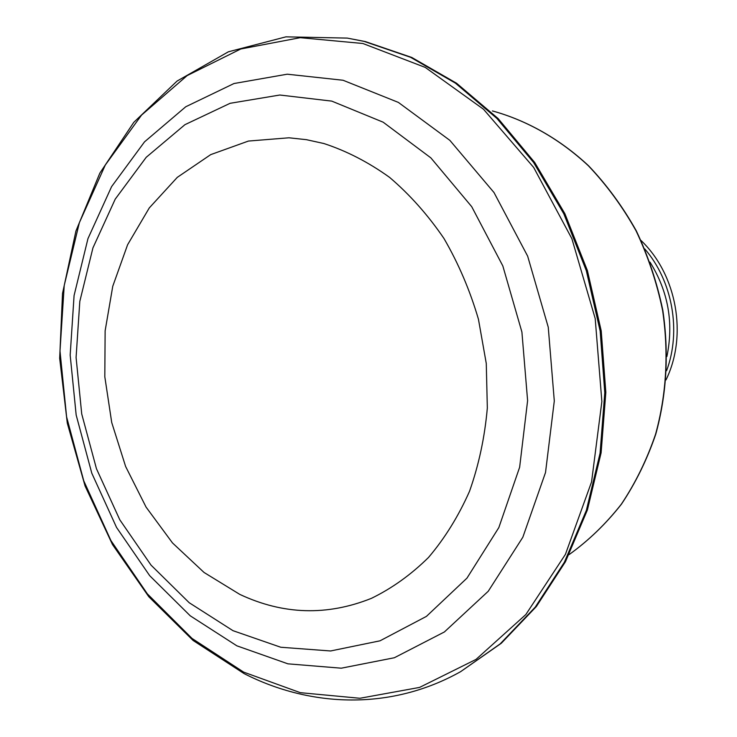 <?xml version="1.0" encoding="UTF-8"?>
<svg xmlns="http://www.w3.org/2000/svg" width="737" height="737" viewBox="0 0 737 737"><rect width="100%" height="100%" fill="white"/><g stroke="black" fill="none" stroke-linecap="round" stroke-linejoin="round"><path stroke-width="1.11" d="M649.997 262.114C668.229 291.327 673.867 322.797 666.893 356.524M331.779 101.116L383.166 122.195L430.869 157.884L471.717 206.682L502.827 265.946L521.907 332.037L527.609 400.633L519.64 467.23L498.838 527.572L466.963 578.14L426.428 616.381L380.025 640.812L330.581 650.974L280.779 647.252L232.984 630.679L189.197 602.719L151.039 565.132L119.809 519.815L96.464 468.75L81.724 413.954L76.086 357.473L79.808 301.405L92.936 247.89L115.239 199.11L146.212 157.303L184.941 124.673L230.091 103.309L279.82 95.018L331.779 101.116M323.875 143.522C346.62 150.965 368.518 162.251 389.569 177.368C409.781 194.577 427.921 214.955 443.978 238.502C458.525 263.56 470.013 290.489 478.451 319.278L486.273 363.47L487.332 407.985C484.743 437.299 478.801 465.075 469.515 491.303C458.469 516.213 444.816 538.259 428.538 557.43C411.053 574.676 392.001 588.319 371.384 598.361C327.062 616.077 283.183 614.75 239.755 594.372L204.057 572.474L172.495 542.939L146.083 507.13L125.622 466.484L111.72 422.513L104.811 376.764L105.133 330.812L112.761 286.26L127.593 244.758L149.289 207.917L177.285 177.359L210.718 154.623L248.433 141.062L288.95 137.791L306.389 139.671L323.875 143.522M365.349 41.576L411.808 57.468L456.608 83.272L498.12 118.565L534.721 162.499L564.911 213.748L587.398 270.553L601.217 330.858L605.832 392.379L601.116 452.804L587.417 509.903L565.472 561.695L536.343 606.551L501.317 643.244L460.653 671.647C391.458 710.45 311.217 707.76 244.085 673.6L193.131 640.49L148.828 596.758L112.485 544.542L85.068 485.969L67.297 423.167L59.679 358.293L62.516 293.492L75.939 231.003L99.827 173.149L133.793 122.333L177.064 81.07L228.378 51.802L285.928 36.85L347.265 38.094L365.349 41.576M460.653 671.647L500.193 643.871L535.246 607.131L564.395 562.22L586.366 510.363L600.075 453.181L604.782 392.674L600.167 331.06L586.32 270.672L563.805 213.776L533.588 162.462L496.941 118.464L455.383 83.115L410.546 57.283L364.05 41.373L347.265 38.094M362.853 43.492L425.249 67.417L483.527 109.269L533.662 167.419L571.884 238.696L595.201 318.559L601.862 401.554L591.553 481.934L565.417 554.371L525.849 614.529L476.038 659.403L419.546 687.418L359.905 698.271L300.346 692.679L243.643 672.116L192.062 638.463L147.363 593.875L110.928 540.58L83.76 480.837L66.606 416.893L59.992 351.005L64.22 285.477L79.375 222.657L105.308 165.014L141.541 115.11L187.17 75.579L240.75 48.992L300.226 37.679L362.853 43.492M644.792 248.94C672.522 281.046 681.458 330.959 666.589 370.693M569.13 554.583C588.412 540.737 605.814 523.952 621.319 504.219C635.487 482.993 646.911 459.648 655.589 434.176C666.515 394.286 668.855 353.005 662.591 310.351C656.824 282.566 647.97 256.034 636.031 230.773C622.498 206.618 606.597 184.932 588.329 165.714C559.613 138.952 526.734 120.398 492.417 110.937L492.519 110.955C526.927 120.435 559.871 139.035 588.605 165.807C606.883 185.033 622.783 206.719 636.307 230.856C648.238 256.098 657.082 282.603 662.839 310.36C669.085 352.977 666.736 394.221 655.801 434.093C647.104 459.556 635.653 482.91 621.457 504.154C605.915 523.906 588.467 540.718 569.121 554.592M343.037 80.25L398.367 102.406L449.856 140.352L494.011 192.55L527.655 256.154L548.254 327.191L554.298 400.965L545.518 472.518L522.837 537.227L488.235 591.277L444.393 631.959L394.378 657.736L341.259 668.192L287.927 663.834L236.881 645.833L190.247 615.819L149.694 575.68L116.547 527.443L91.793 473.191L76.169 415.032L70.172 355.096L74.078 295.546L87.961 238.622L111.6 186.608L144.507 141.873L185.761 106.754L233.979 83.53L287.237 74.197L343.037 80.25M665.99 379.933C687.778 335.455 676.888 274.634 641.024 240.483"/></g></svg>
